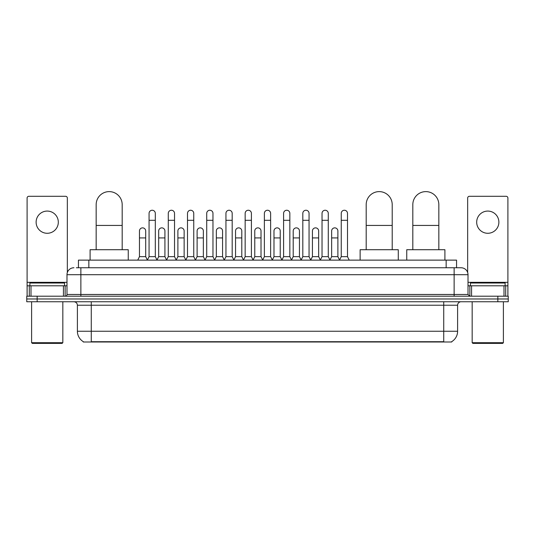 <?xml version="1.0" encoding="UTF-8"?>
<svg xmlns="http://www.w3.org/2000/svg" width="535" height="535" viewBox="0 0 535 535"><rect width="100%" height="100%" fill="white"/><g stroke="black" fill="none" stroke-linecap="round" stroke-linejoin="round"><path stroke-width="0.8" d="M78.444 267.761L78.444 260.13L456.556 260.13L456.556 267.761M451.707 341.658L451.707 341.999L83.293 341.999L83.293 341.658M83.4 341.718A12.144 12.144 0 0 1 77.394 331.245L91.271 331.245L91.271 341.718L443.729 341.718L443.729 331.245L457.606 331.245L457.606 305.224A3.471 3.471 0 0 1 461.07 301.753M77.394 331.245L77.394 305.224C77.194 303.118 76.037 301.961 73.93 301.753M451.6 341.718A12.144 12.144 0 0 0 457.606 331.245M37.156 296.209L508.25 296.209L508.25 298.978L26.75 298.978L26.75 301.753L37.156 301.753L37.156 298.978L26.75 298.978L26.75 296.209L37.156 296.209L37.156 298.978L508.25 298.978L508.25 301.753L37.156 301.753M76.518 267.761L461.07 267.761A6.935 6.935 0 0 1 468.011 274.696L468.011 294.471L469.743 296.209M76.358 267.761L80.865 267.761L80.865 274.696L66.989 274.696L66.989 294.471A1.732 1.732 0 0 1 65.257 296.209M73.93 267.761A6.935 6.935 0 0 0 66.989 274.696M468.011 274.696L454.135 274.696L454.135 267.761L461.07 267.761M47.22 211.078A11.101 11.101 0 0 0 36.119 222.179A11.101 11.101 0 0 0 47.22 233.28A11.101 11.101 0 0 0 58.315 222.179A11.101 11.101 0 0 0 47.22 211.078M63.438 296.209L63.438 285.797L30.997 285.797L30.997 296.209M67.336 272.529L67.336 198.03A1.732 1.732 0 0 0 65.604 196.298L28.83 196.298A1.732 1.732 0 0 0 27.098 198.03L27.098 285.797L30.997 285.797M63.438 285.797L66.989 285.797M27.098 296.209L27.098 285.797M62.134 343.383L32.301 343.383L31.605 342.694L62.829 342.694L62.134 343.383M31.605 301.753L31.605 342.694M62.829 301.753L62.829 342.694M64.561 285.797L64.561 283.022L29.873 283.022L29.873 285.797M96.166 249.718L96.166 204.624A13.007 13.007 0 0 1 109.173 191.617A13.007 13.007 0 0 1 122.181 204.624A13.007 13.007 0 0 0 109.173 191.617M122.181 249.718L122.181 204.624M128.253 260.13L128.253 249.718L90.094 249.718L90.094 260.13M366.194 249.718L366.194 204.624A13.007 13.007 0 0 1 379.201 191.617A13.007 13.007 0 0 1 392.208 204.624A13.007 13.007 0 0 0 379.201 191.617M392.208 249.718L392.208 204.624M398.281 260.13L398.281 249.718L360.122 249.718L360.122 260.13M412.819 249.718L412.819 204.624A13.007 13.007 0 0 1 425.827 191.617A13.007 13.007 0 0 1 438.834 204.624A13.007 13.007 0 0 0 425.827 191.617M438.834 249.718L438.834 204.624M444.906 260.13L444.906 249.718L406.747 249.718L406.747 260.13M147.332 260.13L149.064 256.66L155.31 256.66L157.049 260.13M155.31 256.66L155.31 213.365A3.123 3.123 0 0 0 152.187 210.242A3.123 3.123 0 0 1 152.388 210.248M149.064 256.66L149.064 220.306L155.31 220.306M149.064 220.306L149.064 213.365A3.123 3.123 0 0 1 152.187 210.242M166.552 260.13L168.284 256.66L174.53 256.66L176.262 260.13M174.53 256.66L174.53 213.365A3.123 3.123 0 0 0 171.407 210.242A3.123 3.123 0 0 1 171.601 210.248M168.284 256.66L168.284 220.306L174.53 220.306M168.284 220.306L168.284 213.365A3.123 3.123 0 0 1 171.407 210.242M185.772 260.13L187.504 256.66L193.75 256.66L195.482 260.13M193.75 256.66L193.75 213.365A3.123 3.123 0 0 0 190.627 210.242A3.123 3.123 0 0 1 190.821 210.248M187.504 256.66L187.504 220.306L193.75 220.306M187.504 220.306L187.504 213.365A3.123 3.123 0 0 1 190.627 210.242M204.985 260.13L206.724 256.66L212.97 256.66L214.702 260.13M212.97 256.66L212.97 213.365A3.123 3.123 0 0 0 209.847 210.242A3.123 3.123 0 0 1 210.041 210.248M206.724 256.66L206.724 220.306L212.97 220.306M206.724 220.306L206.724 213.365A3.123 3.123 0 0 1 209.847 210.242M224.205 260.13L225.944 256.66L232.183 256.66L233.922 260.13M232.183 256.66L232.183 213.365A3.123 3.123 0 0 0 229.06 210.242A3.123 3.123 0 0 1 229.261 210.248M225.944 256.66L225.944 220.306L232.183 220.306M225.944 220.306L225.944 213.365A3.123 3.123 0 0 1 229.06 210.242M243.425 260.13L245.157 256.66L251.403 256.66L253.135 260.13M251.403 256.66L251.403 213.365A3.123 3.123 0 0 0 248.28 210.242A3.123 3.123 0 0 1 248.481 210.248M245.157 256.66L245.157 220.306L251.403 220.306M245.157 220.306L245.157 213.365A3.123 3.123 0 0 1 248.28 210.242M262.645 260.13L264.377 256.66L270.623 256.66L272.355 260.13M270.623 256.66L270.623 213.365A3.123 3.123 0 0 0 267.5 210.242A3.123 3.123 0 0 1 267.694 210.248M264.377 256.66L264.377 220.306L270.623 220.306M264.377 220.306L264.377 213.365A3.123 3.123 0 0 1 267.5 210.242M281.865 260.13L283.597 256.66L289.843 256.66L291.575 260.13M289.843 256.66L289.843 213.365A3.123 3.123 0 0 0 286.72 210.242A3.123 3.123 0 0 1 286.914 210.248M283.597 256.66L283.597 220.306L289.843 220.306M283.597 220.306L283.597 213.365A3.123 3.123 0 0 1 286.72 210.242M301.078 260.13L302.817 256.66L309.056 256.66L310.795 260.13M309.056 256.66L309.056 213.365A3.123 3.123 0 0 0 305.94 210.242A3.123 3.123 0 0 1 306.134 210.248M302.817 256.66L302.817 220.306L309.056 220.306M302.817 220.306L302.817 213.365A3.123 3.123 0 0 1 305.94 210.242M320.298 260.13L322.03 256.66L328.276 256.66L330.015 260.13M328.276 256.66L328.276 213.365A3.123 3.123 0 0 0 325.153 210.242A3.123 3.123 0 0 1 325.354 210.248M322.03 256.66L322.03 220.306L328.276 220.306M322.03 220.306L322.03 213.365A3.123 3.123 0 0 1 325.153 210.242M339.518 260.13L341.25 256.66L347.496 256.66L349.228 260.13M347.496 256.66L347.496 213.365A3.123 3.123 0 0 0 344.373 210.242A3.123 3.123 0 0 1 344.567 210.248M341.25 256.66L341.25 220.306L347.496 220.306M341.25 220.306L341.25 213.365A3.123 3.123 0 0 1 344.373 210.242M137.722 260.13L139.461 256.66L145.701 256.66L147.386 260.023M145.701 256.66L145.701 230.986A3.123 3.123 0 0 0 142.778 227.87A3.123 3.123 0 0 1 145.701 230.986M139.461 256.66L139.461 237.928L145.701 237.928M139.461 237.928L139.461 230.986A3.123 3.123 0 0 1 142.778 227.87M156.996 260.023L158.674 256.66L164.92 256.66L166.606 260.023M164.92 256.66L164.92 230.986A3.123 3.123 0 0 0 161.998 227.87A3.123 3.123 0 0 1 164.92 230.986M158.674 256.66L158.674 237.928L164.92 237.928M158.674 237.928L158.674 230.986A3.123 3.123 0 0 1 161.998 227.87M176.216 260.023L177.894 256.66L184.14 256.66L185.819 260.023M184.14 256.66L184.14 230.986A3.123 3.123 0 0 0 181.211 227.87A3.123 3.123 0 0 1 184.14 230.986M177.894 256.66L177.894 237.928L184.14 237.928M177.894 237.928L177.894 230.986A3.123 3.123 0 0 1 181.211 227.87M195.429 260.023L197.114 256.66L203.36 256.66L205.039 260.023M203.36 256.66L203.36 230.986A3.123 3.123 0 0 0 200.431 227.87A3.123 3.123 0 0 1 203.36 230.986M197.114 256.66L197.114 237.928L203.36 237.928M197.114 237.928L197.114 230.986A3.123 3.123 0 0 1 200.431 227.87M214.649 260.023L216.334 256.66L222.573 256.66L224.259 260.023M222.573 256.66L222.573 230.986A3.123 3.123 0 0 0 219.651 227.87A3.123 3.123 0 0 1 222.573 230.986M216.334 256.66L216.334 237.928L222.573 237.928M216.334 237.928L216.334 230.986A3.123 3.123 0 0 1 219.651 227.87M233.869 260.023L235.547 256.66L241.793 256.66L243.478 260.023M241.793 256.66L241.793 230.986A3.123 3.123 0 0 0 238.871 227.87A3.123 3.123 0 0 1 241.793 230.986M235.547 256.66L235.547 237.928L241.793 237.928M235.547 237.928L235.547 230.986A3.123 3.123 0 0 1 238.871 227.87M253.088 260.023L254.767 256.66L261.013 256.66L262.698 260.023M261.013 256.66L261.013 230.986A3.123 3.123 0 0 0 258.084 227.87A3.123 3.123 0 0 1 261.013 230.986M254.767 256.66L254.767 237.928L261.013 237.928M254.767 237.928L254.767 230.986A3.123 3.123 0 0 1 258.084 227.87M272.302 260.023L273.987 256.66L280.233 256.66L281.912 260.023M280.233 256.66L280.233 230.986A3.123 3.123 0 0 0 277.304 227.87A3.123 3.123 0 0 1 280.233 230.986M273.987 256.66L273.987 237.928L280.233 237.928M273.987 237.928L273.987 230.986A3.123 3.123 0 0 1 277.304 227.87M291.522 260.023L293.207 256.66L299.453 256.66L301.131 260.023M299.453 256.66L299.453 230.986A3.123 3.123 0 0 0 296.524 227.87A3.123 3.123 0 0 1 299.453 230.986M293.207 256.66L293.207 237.928L299.453 237.928M293.207 237.928L293.207 230.986A3.123 3.123 0 0 1 296.524 227.87M310.741 260.023L312.427 256.66L318.666 256.66L320.351 260.023M318.666 256.66L318.666 230.986A3.123 3.123 0 0 0 315.744 227.87A3.123 3.123 0 0 1 318.666 230.986M312.427 256.66L312.427 237.928L318.666 237.928M312.427 237.928L312.427 230.986A3.123 3.123 0 0 1 315.744 227.87M329.961 260.023L331.64 256.66L337.886 256.66L339.571 260.023M337.886 256.66L337.886 230.986A3.123 3.123 0 0 0 334.963 227.87A3.123 3.123 0 0 1 337.886 230.986M331.64 256.66L331.64 237.928L337.886 237.928M331.64 237.928L331.64 230.986A3.123 3.123 0 0 1 334.963 227.87M487.78 211.078A11.101 11.101 0 0 0 476.685 222.179A11.101 11.101 0 0 0 487.78 233.28A11.101 11.101 0 0 0 498.881 222.179A11.101 11.101 0 0 0 487.78 211.078M504.003 296.209L504.003 285.797L471.562 285.797L471.562 296.209M504.003 285.797L507.902 285.797L507.902 198.03A1.732 1.732 0 0 0 506.17 196.298L469.396 196.298A1.732 1.732 0 0 0 467.664 198.03L467.664 272.529M468.011 285.797L471.562 285.797M507.902 285.797L507.902 296.209M502.699 343.383L472.866 343.383L472.171 342.694L503.395 342.694L502.699 343.383M472.171 301.753L472.171 342.694M503.395 301.753L503.395 342.694M505.127 285.797L505.127 283.022L470.439 283.022L470.439 285.797M442.338 341.999L442.338 341.658M92.662 341.999L92.662 341.658M88.85 267.761L88.85 260.13M446.15 267.761L446.15 260.13M443.729 301.753L443.729 305.224L77.394 305.224M457.606 305.224L443.729 305.224L443.729 331.245L91.271 331.245L91.271 301.753M497.844 301.753L497.844 296.209M80.865 296.209L80.865 294.471L468.011 294.471M66.989 294.471L80.865 294.471L80.865 274.696L454.135 274.696L454.135 296.209M66.989 282.333L27.098 282.333M65.143 285.797L65.143 296.209M27.125 285.797L27.125 296.209M29.291 296.209L29.291 285.797M96.166 225.436L122.181 225.436M366.194 225.436L392.208 225.436M412.819 225.436L438.834 225.436M507.902 282.333L468.011 282.333M507.875 296.209L507.875 285.797M505.709 285.797L505.709 296.209M469.857 296.209L469.857 285.797"/></g></svg>
